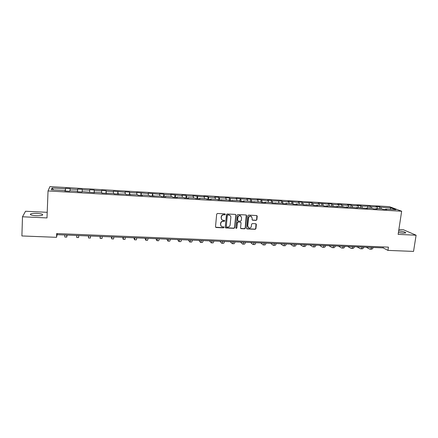 <?xml version="1.0" encoding="UTF-8"?>
<svg xmlns="http://www.w3.org/2000/svg" width="438" height="438" viewBox="0 0 438 438"><rect width="100%" height="100%" fill="white"/><g stroke="black" fill="none" stroke-linecap="round" stroke-linejoin="round"><path stroke-width="0.66" d="M225.302 214.379L224.864 213.864L217.445 213.476L216.679 214.144L215.507 226.774L216.137 227.508L223.528 227.848L224.064 227.382L223.752 226.895L222.061 226.714C221.086 226.304 220.621 225.565 220.653 224.491L220.752 223.44C221.02 222.093 221.831 221.382 223.194 221.31L224.146 221.36L224.683 220.894L224.365 220.402L222.718 220.226C221.716 219.827 221.234 219.077 221.272 217.982L221.371 216.93C221.633 215.573 222.449 214.861 223.813 214.795L224.771 214.844L225.302 214.379M221.847 219.679L221.113 217.834L221.212 216.783C221.475 215.43 222.29 214.719 223.654 214.653L224.612 214.702L225.061 213.914M215.616 227.218L223.375 227.689L223.84 226.933M221.185 226.134L220.5 224.338L220.599 223.292C220.861 221.94 221.672 221.234 223.035 221.163L223.988 221.212L224.448 220.44M398.416 232.534L403.13 233.164L405.703 232.945C405.714 232.14 403.371 231.467 398.662 230.919M37.071 213.399C33.989 213.284 31.837 213.476 30.611 213.974C29.702 214.801 31.509 215.381 36.031 215.726C39.124 215.835 41.271 215.644 42.464 215.146C43.346 214.319 41.55 213.733 37.071 213.399M256.104 220.391L256.854 219.734L257.221 216.241L256.767 215.54L248.592 215.096L247.837 215.759L246.556 228.214L246.994 228.904L255.162 229.309L255.912 228.652L256.356 224.459L255.912 223.763L252.332 223.572L251.582 224.229L251.363 226.315C251.029 227.645 250.207 228.203 248.894 227.984L247.727 226.139L248.576 217.938C248.894 216.624 249.698 216.06 250.996 216.246L252.217 218.124L252.074 219.493L252.523 220.194L256.104 220.391L256.657 219.586L256.854 215.573M47.211 212.315L25.546 211.253L22.486 216.777L46.997 217.927L48.032 190.946L401.657 211.226L398.137 234.374L416.1 235.217L413.543 251.407L387.948 250.399L388.435 247.136L56.677 233.558L56.518 237.319L57.137 234.68L383.13 247.881L387.948 250.399M22.486 216.777L21.9 235.956L56.518 237.319M235.967 215.14L235.348 214.406L227.174 213.985L226.413 214.647L225.209 227.223L225.833 227.952L233.974 228.329L234.73 227.667L235.967 215.14L235.639 214.494M237.933 214.543L246.03 214.965L246.643 215.693L245.368 228.16L244.618 228.822L240.988 228.631L240.555 227.941L241.064 222.882L240.451 222.154L238.152 222.044L237.396 222.707L236.87 227.974L236.213 228.417L235.912 227.93L237.172 215.206L237.933 214.543M48.032 190.946L49.932 186.593L389.409 206.654L401.657 211.226M379.313 208.762L379.598 206.807L375.985 206.594L377.118 207.037L371.293 206.692L370.187 206.254L361.766 206.134L360.693 205.696L357.019 205.477L358.081 205.92L352.163 205.575L351.117 205.132L347.416 204.913L348.445 205.356L342.472 205.006L341.465 204.568L337.725 204.343L338.722 204.787L332.699 204.431L331.725 203.993L327.958 203.774L328.916 204.212L318.103 203.194L319.028 203.632L312.902 203.27L311.998 202.832L302.872 202.684L302.006 202.246L298.141 202.022L298.99 202.46L288.029 201.425L288.845 201.863L282.554 201.496L281.765 201.058L272.255 200.889L271.505 200.456L267.541 200.221L268.275 200.659L257.161 199.613L257.856 200.046L251.396 199.668L250.722 199.235L246.687 198.994L247.339 199.432L236.12 198.376L236.734 198.808L230.158 198.425L229.572 197.992L225.46 197.746L226.03 198.184L219.394 197.795L218.852 197.363L214.702 197.116L215.228 197.549L208.537 197.16L208.034 196.722L203.851 196.481L204.332 196.914L192.895 195.835L193.339 196.268L186.517 195.868L186.106 195.436L181.847 195.184L182.241 195.616L170.694 194.532L171.039 194.959L164.097 194.554L163.779 194.122L159.437 193.87L159.739 194.297L148.077 193.202L148.329 193.629L136.612 192.528L136.82 192.955L129.681 192.539L129.506 192.112L125.044 191.849L125.197 192.277L113.365 191.16L113.464 191.587L106.193 191.16L106.122 190.738L101.572 190.47L101.627 190.891L94.285 190.464L94.263 190.037L89.675 189.769L89.67 190.191L82.262 189.758L82.295 189.336L77.657 189.063L77.603 189.484L70.118 189.046L70.211 188.625L65.53 188.351L65.421 188.773L52.012 187.984L51.279 189.774L64.95 190.568L64.835 191.006L69.647 191.286L69.741 190.842L77.367 191.286L77.312 191.729L82.076 192.003L82.114 191.559L94.384 192.709L94.362 192.266L94.329 192.709M379.598 206.807L380.742 207.245L390.942 207.847L395.947 209.725L385.593 209.123L386.787 209.583L383.097 209.375L381.92 208.91L376.012 208.57L377.167 209.03L373.444 208.816L372.305 208.357L366.343 208.012L367.466 208.472L356.598 207.448L357.682 207.908L346.759 206.878L347.81 207.338L336.838 206.303L337.857 206.763L326.83 205.723L327.81 206.183L323.923 205.959L322.959 205.499L316.74 205.137L317.676 205.597L313.756 205.373L312.831 204.913L303.501 204.781L302.609 204.322L296.28 203.955L297.139 204.415L293.148 204.179L292.299 203.725L285.91 203.352L286.737 203.812L282.707 203.577L281.897 203.123L272.173 202.969L271.401 202.515L264.897 202.137L265.642 202.597L261.541 202.356L260.813 201.902L250.81 201.737L250.125 201.283L243.501 200.9L244.158 201.354L239.986 201.113L239.34 200.659L229.058 200.484L228.461 200.029L218.031 199.848L217.478 199.394L210.667 199L211.193 199.454L206.9 199.202L206.397 198.753L199.525 198.354L200.002 198.808L195.666 198.556L195.211 198.107L188.274 197.702L188.701 198.157L184.332 197.905L183.916 197.45L176.919 197.045L177.302 197.494L172.884 197.242L172.523 196.793L165.454 196.383L165.788 196.832L161.332 196.574L161.02 196.125L149.67 195.901L149.407 195.452L142.208 195.036L142.438 195.485L137.899 195.222L137.685 194.773L126.013 194.538L125.854 194.089L114.011 193.842L113.907 193.399L101.895 193.147L101.846 192.704L94.362 192.266M377.572 208.663L377.118 207.037M371.742 208.324L371.293 206.692M376.012 208.57L375.727 208.948M368.079 208.11L367.641 206.479M362.199 207.771L361.766 206.134M366.343 208.012L366.064 208.389M358.508 207.557L358.081 205.92M352.574 207.212L352.163 205.575M356.598 207.448L356.324 207.826M348.851 206.999L348.445 205.356M342.866 206.654L342.472 205.006M346.759 206.878L346.496 207.262M339.116 206.435L338.722 204.787M333.088 206.123L332.699 204.431M336.838 206.303L336.587 206.687M329.294 205.865L328.916 204.212M323.233 205.63L322.844 203.856M326.83 205.723L326.584 206.112M319.384 205.291L319.028 203.632M313.29 205.143L312.902 203.27M316.74 205.137L316.499 205.531M309.392 204.716L309.053 203.046M303.26 204.655L302.872 202.684M306.551 204.551L306.321 204.94M299.313 204.13L298.99 202.46M293.142 204.179L292.759 202.093M296.28 203.955L296.055 204.349M289.146 203.544L288.845 201.863M282.915 203.593L282.554 201.496M285.91 203.352L285.696 203.752M278.891 202.947L278.601 201.261M272.6 202.997L272.255 200.889M275.453 202.75L275.25 203.15M268.543 202.351L268.275 200.659M262.192 202.394L261.875 200.281M264.897 202.137L264.705 202.542M258.102 201.748L257.856 200.046M251.691 201.792L251.396 199.668M254.248 201.524L254.062 201.929M247.569 201.135L247.339 199.432M241.092 201.179L240.823 199.049M243.501 200.9L243.325 201.305M236.942 200.522L236.734 198.808M230.404 200.56L230.158 198.425M232.655 200.275L232.49 200.681M226.222 199.898L226.03 198.184M219.619 199.936L219.394 197.795M221.716 199.64L221.557 200.051M215.397 199.274L215.228 197.549M208.729 199.312L208.537 197.16M210.667 199L210.525 199.416M204.48 198.644L204.332 196.914M197.746 198.677L197.576 196.514M199.525 198.354L199.389 198.77M193.465 198.003L193.339 196.268M186.665 198.036L186.517 195.868M188.274 197.702L188.148 198.124M182.345 197.363L182.241 195.616M175.474 197.39L175.359 195.211M176.919 197.045L176.804 197.467M171.127 196.711L171.039 194.959M164.184 196.739L164.097 194.554M165.454 196.383L165.356 196.81M159.799 196.054L159.739 194.297M152.791 196.082L152.731 193.886M153.886 195.715L153.798 196.142M148.373 195.392L148.329 193.629M141.288 195.419L141.26 193.213M142.208 195.036L142.126 195.468M136.837 194.724L136.82 192.955M129.681 194.751L129.681 192.539M130.415 194.357L130.349 194.79M125.191 194.05L125.197 192.277M117.964 194.072L117.992 191.849M118.512 193.667L118.457 194.1M113.437 193.372L113.464 191.587M106.133 193.388L106.193 191.16M106.494 192.972L106.45 193.41M101.567 192.687L101.627 190.891M94.192 192.698L94.285 190.464M89.593 191.992L89.67 190.191M82.163 191.559L82.262 189.758M77.471 191.734L77.603 189.484M69.998 190.859L70.118 189.046M77.367 191.286L77.356 191.729M65.257 191.028L65.421 188.773M53.513 189.906L52.012 187.984M64.95 190.568L64.95 191.012M416.1 235.217L403.475 229.78L398.87 229.556M390.165 209.391L390.942 207.847M381.202 208.871L380.742 207.245M385.593 209.123L385.303 209.501M57.186 233.58L57.137 234.68M383.272 246.922L383.13 247.881M65.415 191.039L65.53 188.351M77.531 191.74L77.657 189.063M94.121 192.698L94.263 190.037M105.974 193.382L106.122 190.738M117.707 194.056L117.871 191.428M129.336 194.729L129.506 192.112M140.861 195.392L141.036 192.786M152.276 196.054L152.462 193.459M163.582 196.706L163.779 194.122M174.789 197.352L174.992 194.784M185.898 197.992L186.106 195.436M196.903 198.628L197.122 196.082M207.809 199.257L208.034 196.722M218.617 199.881L218.852 197.363M229.326 200.5L229.572 197.992M239.947 201.086L240.194 198.617M250.487 201.524L250.722 199.235M260.933 201.978L261.163 199.848M271.281 202.509L271.505 200.456M281.53 203.101L281.765 201.058M291.692 203.692L291.927 201.655M301.766 204.272L302.006 202.246M311.752 204.853L311.998 202.832M321.651 205.422L321.903 203.418M331.467 205.991L331.725 203.993M341.202 206.555L341.465 204.568M350.849 207.114L351.117 205.132M360.419 207.667L360.693 205.696M369.907 208.22L370.187 206.254M225.329 227.683L233.804 228.171L234.56 227.514L235.797 214.998M227.848 215.003L227.311 215.469L226.249 226.506L226.555 226.988L227.689 227.059C229.047 226.988 229.851 226.282 230.12 224.94L230.853 217.407C230.886 216.295 230.399 215.54 229.381 215.151L227.683 214.861L227.311 215.469M226.315 226.796L227.147 215.326M230.043 215.496L228.85 215.058M227.683 214.861L228.685 214.916M240.686 228.412L244.431 228.663L245.187 228.006L246.293 215.036M240.741 222.241L237.976 221.896L237.221 222.553L236.87 227.974M235.978 228.231L236.701 227.82M241.595 217.62L240.369 215.737C239.055 215.54 238.239 216.104 237.922 217.434L237.631 220.341L238.25 221.07L240.55 221.185L241.305 220.522L241.595 217.62M240.862 215.972L240.194 215.595C238.88 215.397 238.064 215.961 237.746 217.292L237.922 217.434M237.774 220.834L237.456 220.194L237.746 217.292M252.233 220.002L255.907 220.243M251.439 216.454L250.81 216.104C249.512 215.918 248.707 216.481 248.39 217.796L248.576 217.938M248.242 227.596L247.547 225.986L248.39 217.796M246.693 228.696L254.971 229.151L255.715 228.494L256.006 223.802M67.08 235.086L66.74 237.095L66.724 235.069M66.729 237.095L64.829 237.024L64.797 234.992M78.774 235.556L78.61 237.566L78.676 235.556M78.605 237.566L76.716 237.495L76.77 235.48M88.509 235.951L88.487 237.96L88.629 235.956M88.492 237.96L90.365 238.037L90.518 236.033M100.001 236.416L100.154 238.425L100.379 236.432M100.171 238.425L102.016 238.496L102.251 236.509M111.394 236.881L111.712 238.885L112.024 236.903M111.739 238.885L113.557 238.956L113.88 236.98M122.684 237.336L123.171 239.34L123.56 237.374M123.198 239.34L124.994 239.411L125.399 237.445M133.869 237.79L134.521 239.789L134.986 237.834M134.559 239.789L136.327 239.86L136.809 237.911M144.956 238.239L145.766 240.232L146.314 238.294M145.816 240.238L147.557 240.303L148.121 238.365M157.16 238.732L156.886 238.721M155.95 238.683L156.913 240.676L157.538 238.748M156.968 240.681L158.687 240.747L159.322 238.819M168.23 239.181L167.913 239.17M166.84 239.126L167.957 241.114L168.657 239.197M168.022 241.119L169.72 241.185L170.431 239.268M179.197 239.624L178.841 239.608M177.636 239.564L178.907 241.552L179.679 239.646M178.978 241.552L180.648 241.617C180.932 241.666 181.19 241.031 181.436 239.717M190.07 240.068L189.67 240.051M188.34 239.997L189.753 241.979C190.059 242.028 190.344 241.393 190.601 240.084M189.835 241.984L191.483 242.05C191.795 242.094 192.079 241.464 192.342 240.155M200.839 240.5L200.407 240.484M198.945 240.424L200.511 242.406C200.845 242.455 201.151 241.825 201.425 240.528M200.599 242.411L202.225 242.477C202.564 242.521 202.871 241.896 203.15 240.593M211.521 240.933L211.05 240.916M209.463 240.851L211.171 242.833C211.532 242.876 211.861 242.252 212.156 240.96M211.264 242.833L212.868 242.898C213.235 242.948 213.569 242.323 213.864 241.031M222.104 241.36L221.601 241.343M219.887 241.272L221.732 243.249C222.126 243.298 222.477 242.679 222.789 241.393M221.836 243.254L223.418 243.32C223.813 243.364 224.168 242.745 224.486 241.458M232.6 241.787L232.058 241.765M230.224 241.694L232.206 243.665C232.627 243.714 233 243.101 233.334 241.82M232.315 243.67L233.876 243.731C234.303 243.78 234.68 243.167 235.014 241.886M243.002 242.209L242.422 242.187M240.473 242.105L242.592 244.081C243.035 244.13 243.435 243.517 243.78 242.241M242.707 244.081L244.245 244.147C244.694 244.196 245.094 243.583 245.444 242.307M253.312 242.625L252.699 242.603M250.635 242.515L252.885 244.486C253.356 244.541 253.772 243.928 254.139 242.657M253.005 244.492L254.522 244.552C255.004 244.601 255.425 243.993 255.792 242.729M263.534 243.041L262.888 243.013M260.703 242.926L263.085 244.891C263.588 244.946 264.026 244.338 264.404 243.074M263.216 244.897L264.711 244.957C265.214 245.012 265.658 244.404 266.041 243.139M273.668 243.451L272.989 243.424M270.695 243.331L273.202 245.296C273.728 245.346 274.188 244.743 274.582 243.49M273.339 245.302L274.818 245.357C275.343 245.411 275.809 244.809 276.208 243.555M283.715 243.856L283.003 243.829M280.599 243.731L283.233 245.691C283.786 245.745 284.262 245.149 284.678 243.895M283.375 245.696L284.831 245.756C285.384 245.811 285.872 245.209 286.288 243.961M293.679 244.262L292.934 244.229M290.416 244.13L293.175 246.085C293.75 246.14 294.254 245.548 294.681 244.3M293.329 246.09L294.763 246.151C295.343 246.205 295.847 245.608 296.274 244.366M303.556 244.661L302.778 244.628M300.156 244.524L303.036 246.479C303.638 246.534 304.158 245.942 304.602 244.705M303.195 246.484L304.607 246.539C305.215 246.594 305.74 246.003 306.184 244.765M313.345 245.056L312.54 245.023M309.814 244.913L312.814 246.868C313.438 246.922 313.98 246.337 314.435 245.099M312.978 246.873L314.375 246.928C314.999 246.983 315.546 246.397 316.006 245.165M323.058 245.45L322.22 245.417M319.39 245.302L322.51 247.251C323.156 247.311 323.715 246.725 324.191 245.499M322.68 247.256L324.054 247.311C324.706 247.371 325.27 246.786 325.746 245.559M332.688 245.838L331.823 245.806M328.889 245.685L332.124 247.634C332.792 247.689 333.373 247.109 333.86 245.888M332.3 247.64L333.657 247.694C334.331 247.755 334.911 247.169 335.399 245.948M342.237 246.227L341.339 246.189M338.311 246.068L341.656 248.012C342.352 248.072 342.949 247.492 343.447 246.276M341.837 248.017L343.178 248.072C343.874 248.132 344.476 247.552 344.98 246.337M351.709 246.61L350.783 246.572M347.652 246.446L351.112 248.384C351.829 248.445 352.442 247.87 352.957 246.66M351.298 248.395L352.617 248.445C353.34 248.505 353.959 247.93 354.473 246.72M361.098 246.988L360.145 246.95M356.921 246.824L360.485 248.757C361.224 248.817 361.859 248.247 362.385 247.043M360.682 248.768L361.98 248.817C362.724 248.877 363.359 248.308 363.89 247.103M370.411 247.366L369.431 247.328M366.113 247.196L369.787 249.129C370.548 249.189 371.2 248.62 371.736 247.421M369.984 249.134L371.271 249.189C372.032 249.249 372.689 248.68 373.231 247.481M189.731 240.128L190.015 240.144M200.473 240.566L200.785 240.577M211.116 240.999L211.461 241.009M221.672 241.426L222.039 241.437M232.135 241.847L232.529 241.864M242.504 242.269L242.926 242.285M252.786 242.685L253.23 242.701M262.981 243.095L263.446 243.112M273.088 243.506L273.58 243.523M283.107 243.911L283.621 243.928M293.044 244.311L293.58 244.333M302.893 244.711L303.452 244.732M312.661 245.105L313.241 245.127M322.346 245.499L322.948 245.521M331.949 245.888L332.573 245.91M341.476 246.271L342.122 246.298M350.92 246.654L351.588 246.682M360.288 247.032L360.978 247.059M369.579 247.41L370.285 247.437M30.583 214.751L30.611 213.974"/></g></svg>
